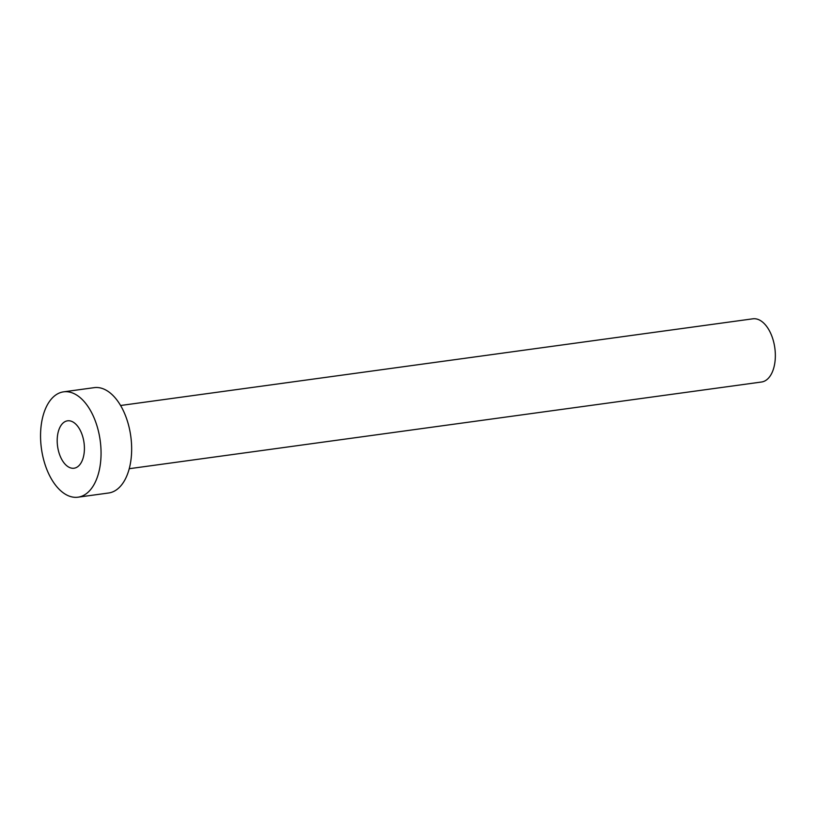 <?xml version="1.0" encoding="UTF-8"?>
<svg xmlns="http://www.w3.org/2000/svg" width="816" height="816" viewBox="0 0 816 816"><rect width="100%" height="100%" fill="white"/><g stroke="black" fill="none" stroke-linecap="round" stroke-linejoin="round"><path stroke-width="1.22" d="M84.303 451.401A23.929 13.342 -97.8 0 0 67.555 420.821A23.929 13.342 -97.8 0 0 57.304 437.641A23.929 13.342 -97.8 0 0 74.052 468.221A23.929 13.342 -97.8 0 0 84.303 451.401M120.574 405.501L752.862 318.811A31.895 17.789 82.2 0 1 775.2 359.591A31.895 17.789 82.2 0 1 761.532 382.01L129.244 468.71M63.577 391.843L94.187 387.651A53.162 29.651 82.2 0 1 131.407 455.614A53.162 29.651 82.2 0 1 108.63 492.997L78.02 497.189A53.162 29.651 82.2 0 1 40.8 429.226A53.162 29.651 82.2 0 1 63.577 391.843A53.162 29.651 82.2 0 1 100.807 459.816A53.162 29.651 82.2 0 1 78.02 497.189"/></g></svg>

